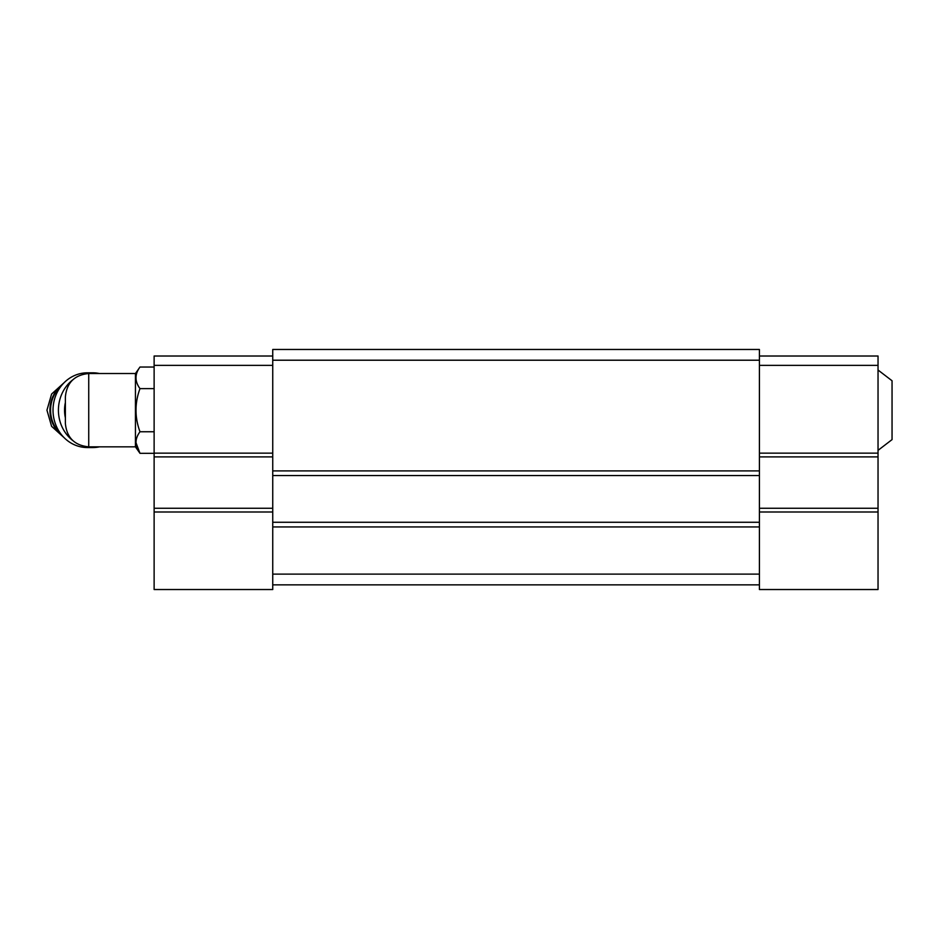 <?xml version="1.0" encoding="UTF-8"?>
<svg xmlns="http://www.w3.org/2000/svg" width="939" height="939" viewBox="0 0 939 939"><rect width="100%" height="100%" fill="white"/><g stroke="black" fill="none" stroke-linecap="round" stroke-linejoin="round"><path stroke-width="1.41" d="M878.035 370.025L892.05 380.764L892.05 439.605L878.035 450.356M65.378 396.88L65.378 423.501L65.378 396.88C66.763 382.689 74.545 374.907 88.736 373.522L135.439 373.522L135.439 446.847L139.981 453.326L135.932 442.539M759.405 360.212L272.744 360.212L272.744 349.472L759.405 349.472L759.405 589.528L878.035 589.528L878.035 512.001L759.405 512.001M272.744 360.212L272.744 589.528L154.125 589.528L154.125 512.001L272.744 512.001M759.405 470.897L272.744 470.897M759.405 475.568L272.744 475.568M759.405 522.272L272.744 522.272M759.405 526.943L272.744 526.943M759.405 574.116L272.744 574.116M759.405 584.856L272.744 584.856M759.405 356.01L878.035 356.01L878.035 365.353L759.405 365.353M878.035 365.353L878.035 453.15L759.405 453.15M878.035 453.15L878.035 456.894L759.405 456.894M878.035 456.894L878.035 508.269L759.405 508.269M878.035 508.269L878.035 512.001M272.744 365.353L154.125 365.353L154.125 356.01L272.744 356.01M154.125 365.353L154.125 453.15L272.744 453.15M154.125 453.15L154.125 456.894L272.744 456.894M154.125 456.894L154.125 508.269L272.744 508.269M154.125 508.269L154.125 512.001M135.439 373.522L139.981 367.043C134.676 374.18 134.676 381.375 139.981 388.617C134.688 403.019 134.688 417.397 139.981 431.752L154.125 431.752M139.981 388.617L154.125 388.617M139.981 367.043L154.125 367.043M139.981 431.752C134.676 438.9 134.676 446.095 139.981 453.326L154.125 453.326M65.378 402.538A32.689 30.095 90 0 0 65.378 417.832M99.44 373.522A37.36 34.391 90 0 0 92.82 372.818L87.409 372.818A37.36 34.391 90 0 0 53.018 410.19A37.36 34.391 90 0 0 87.409 447.551L92.82 447.551A37.36 34.391 90 0 0 99.44 446.847M92.82 372.818A37.36 34.391 90 0 0 84.745 373.863M72.808 379.79A37.36 34.391 90 0 0 62.913 391.727A37.36 34.391 90 0 0 72.808 440.579M84.745 446.506A37.36 34.391 90 0 0 92.82 447.551M88.736 373.522L88.736 446.847C74.557 445.462 66.763 437.68 65.378 423.501M62.127 384.861A30.823 28.37 90 0 0 62.127 435.508M60.847 386.445A30.823 28.37 90 0 0 60.847 433.924M88.736 446.847L135.439 446.847M64.11 382.701L51.598 394.04L46.95 410.19L51.598 426.329L64.11 437.668"/></g></svg>
